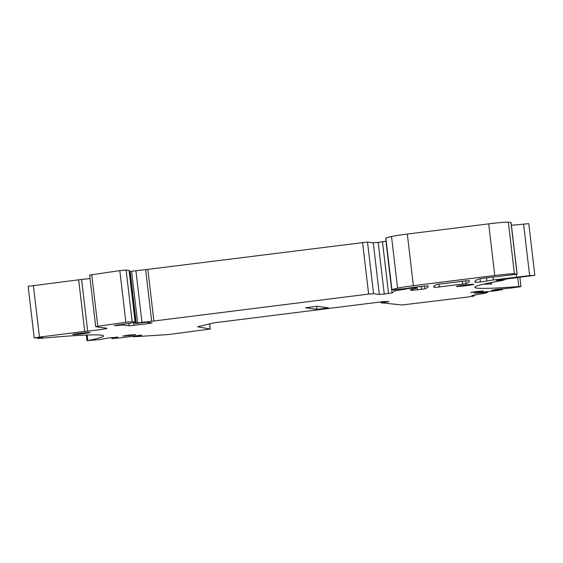<?xml version="1.0" encoding="UTF-8"?>
<svg xmlns="http://www.w3.org/2000/svg" width="563" height="563" viewBox="0 0 563 563"><rect width="100%" height="100%" fill="white"/><g stroke="black" fill="none" stroke-linecap="round" stroke-linejoin="round"><path stroke-width="0.84" d="M141.503 335.091L120.749 337.828L111.847 338.588L117.871 337.11L107.463 338.11L99.362 339.658L87.828 340.587A128.406 5.771 -6.7 0 0 103.508 335.928A128.406 5.771 -6.7 0 0 40.712 338.314L37.587 338.433L42.816 337.533L41.697 337.378L34.216 337.976L28.15 286.335L81.593 279.438A12.801 0.577 -6.7 0 0 90.045 278.523M78.651 279.762L84.717 331.396L87.659 331.072A12.801 0.577 -6.7 0 0 100.517 329.58A12.801 0.577 -6.7 0 0 106.963 328.313A12.801 0.577 -6.7 0 0 106.759 328.236L95.703 326.709L89.637 275.075L119.806 270.627L126.105 270.022L129.054 270.423A12.801 0.577 -6.7 0 1 129.251 270.5L135.317 322.135A12.801 0.577 -6.7 0 1 129.37 323.324L114.254 325.541L117.343 325.569L117.287 325.09M129.384 271.598L131.587 271.282A8.529 0.38 -6.7 0 1 135.908 270.74L145.613 269.642L151.679 321.276L141.975 322.381L135.908 270.74M362.579 242.442L368.645 294.083L373.565 293.661L367.498 242.027L147.823 269.374A8.529 0.38 -6.7 0 1 145.613 269.642M367.498 242.027L373.262 242.815L379.328 294.449L384.248 294.027L378.181 242.393L373.262 242.815M386.084 241.189L378.181 242.393M421.187 286.447L421.532 289.354L424.974 288.784A298.622 13.421 -6.7 0 0 428.274 286.314A298.622 13.421 -6.7 0 0 428.147 286.004A8.529 0.38 -6.7 0 0 418.182 286.799L414.009 287.327A8.529 0.38 -6.7 0 0 407.591 288.319L391.876 289.973A19.198 0.866 -6.7 0 1 391.806 289.91L385.739 238.269A19.198 0.866 -6.7 0 1 385.866 238.156A81.051 3.645 -6.7 0 1 391.517 236.502A21.331 0.957 -6.7 0 1 407.33 234.067L488.691 223.863A17.066 0.767 -6.7 0 1 508.361 222.181L511.084 222.575L517.151 274.216L494.877 276.876A12.801 0.577 -6.7 0 0 477.987 279.318A298.622 13.421 -6.7 0 0 474.905 281.69A298.622 13.421 -6.7 0 0 475.439 282.373L475.271 280.902M523.569 223.983L529.635 275.617L534.85 275.293L528.784 223.652L511.408 225.306M209.598 323.816L210.21 329.038L197.62 326.751L214.088 322.838L384.276 301.494L389.075 301.719L381.003 302.795L402.095 304.977L469.028 296.87L474.264 295.969L474.166 295.146M486.094 292.591L486.643 292.866L471.808 295.603L474.264 295.969M486.115 292.795L484.694 292.873L487.614 292.317L474.56 293.316M534.85 275.293L496.256 280.374L503.428 280.283A128.406 5.771 -6.7 0 0 474.806 287.341A128.406 5.771 -6.7 0 0 518.769 286.546L520.958 286.504L519.783 286.813L511.176 288.01L495.806 289.431L491.576 290.409L502.492 289.6L496.299 290.733L479.324 292.443L474.574 293.478M529.635 275.617L493.371 279.952L493.033 277.066M475.439 282.373L480.422 281.964A8.529 0.38 -6.7 0 0 486.896 280.958A8.529 0.38 -6.7 0 1 493.371 279.952M488.691 223.863L494.757 275.504A17.066 0.767 -6.7 0 1 514.427 273.822L517.151 274.216M494.757 275.504L413.397 285.708L407.33 234.067M391.806 289.91A19.198 0.866 -6.7 0 1 391.932 289.79A81.051 3.645 -6.7 0 1 397.584 288.136A21.331 0.957 -6.7 0 1 413.397 285.708M421.532 289.354L412.461 290.29L410.314 290.001L411.25 289.333L415.74 288.495L417.084 287.616L417.014 286.947L417.077 287.602M415.269 287.165L415.332 287.721L417.092 287.609M415.332 287.721L410.61 288.235L410.561 287.799M408.034 288.221L408.076 288.594L410.61 288.235M408.076 288.594L398.4 290.262L398.287 289.298M394.79 289.663L394.923 290.846L398.4 290.262M394.923 290.846L392.031 292.908L384.248 294.027M373.565 293.661L379.328 294.449M368.645 294.083L153.889 321.016A8.529 0.38 -6.7 0 1 151.679 321.276M131.587 271.282L137.653 322.923A8.529 0.38 -6.7 0 1 141.975 322.381M137.653 322.923L136.232 323.12L130.166 271.479M148.463 322.472L148.597 323.584L152.017 322.958L146.992 322.268L143.509 322.592A8.529 0.38 -6.7 0 0 138.885 323.176L135.824 323.465L135.014 323.352L136.232 323.12M148.597 323.584L129.11 325.829L122.847 324.971L122.769 324.288M120.961 324.555L121.024 325.125L122.847 324.971M121.024 325.125L117.343 325.569M119.806 270.627L125.873 322.261L132.171 321.656L135.12 322.057A12.801 0.577 -6.7 0 1 135.317 322.135M125.873 322.261L97.807 326.301L91.741 274.66M95.703 326.709L97.807 326.301M84.717 331.396L39.445 337.075L33.386 285.434M34.216 337.976L39.445 337.075M141.538 335.344L133.234 336.758L133.128 335.858M137.407 336.407L133.234 336.758M137.414 336.498L136.915 336.442M210.21 329.038L168.766 334.521L136.936 336.583M316.976 309.347L328.651 307.884L317.124 306.307L305.449 307.771L316.976 309.347L316.624 306.371M130.194 335.499L122.769 336.09L127.963 335.196L135.394 334.605L130.194 335.499M466.094 283.632L434.319 287.531A298.622 13.421 -6.7 0 1 433.784 286.849A298.622 13.421 -6.7 0 1 437.022 284.406L468.888 280.494A298.622 13.421 -6.7 0 1 469.401 281.162A298.622 13.421 -6.7 0 1 466.094 283.632L465.749 280.691M79.876 333.31A8.748 0.394 -6.7 0 1 90.094 332.494A8.748 0.394 -6.7 0 1 82.944 333.725A8.748 0.394 -6.7 0 1 72.726 334.535A8.748 0.394 -6.7 0 1 79.876 333.31M463.539 285.195A8.748 0.394 -6.7 0 1 473.757 284.378A8.748 0.394 -6.7 0 1 466.607 285.61A8.748 0.394 -6.7 0 1 456.389 286.419A8.748 0.394 -6.7 0 1 463.539 285.195M478.128 291.866L470.703 292.457L475.897 291.564L483.328 290.972L478.128 291.866M111.734 337.631L111.847 338.588M516.313 274.462L516.616 277.038M491.52 282.471L491.696 283.963A128.406 5.771 -6.7 0 1 483.575 284.16M502.492 289.6L502.393 288.756M487.614 292.317L487.53 291.599M483.237 291.972L483.307 292.563M481.851 292.127L481.914 292.683M498.185 289.846L498.1 289.122M113.909 338.032L113.839 337.455M136.211 335.541L136.267 336.027M135.233 335.625L135.303 336.202M380.905 301.923L381.003 302.795M87.828 340.587L87.181 335.027M87.659 331.072L81.593 279.438M132.171 321.656L126.105 270.022M129.054 270.423L135.12 322.057M115.471 325.323L115.521 325.724M128.828 323.408L129.11 325.829M134.029 325.407L133.698 322.613M153.889 321.016L147.823 269.374M382.495 241.851L388.561 293.485M392.031 292.908L385.972 241.267M403.129 288.791L403.235 289.656M404.53 289.459L404.438 288.65M412.32 289.093L412.461 290.29M417.38 289.875L417.035 286.947M424.974 288.784L424.657 286.11M391.932 289.79L385.866 238.156M397.584 288.136L391.517 236.502M514.427 273.822L508.361 222.181M510.986 222.54L517.052 274.174M480.422 281.964L480.049 278.833M486.896 280.958L486.531 277.848M518.769 286.546L517.728 277.679M474.074 295.16L474.159 295.927M476.474 293.344L476.432 292.971M477.741 293.203L477.684 292.746M490.457 284.012L490.31 282.717M462.652 284.195L462.286 281.106M438.936 284.048L439.295 287.123M434.319 287.531L434.143 286.06M387.625 301.515L387.675 301.965M210.281 329.074L209.661 323.802M87.047 340.819L86.371 335.055M37.587 338.433L37.517 337.835M135.014 323.352L134.895 322.339M504.856 279.931L504.779 279.304M520.958 286.504L519.888 277.411"/></g></svg>
